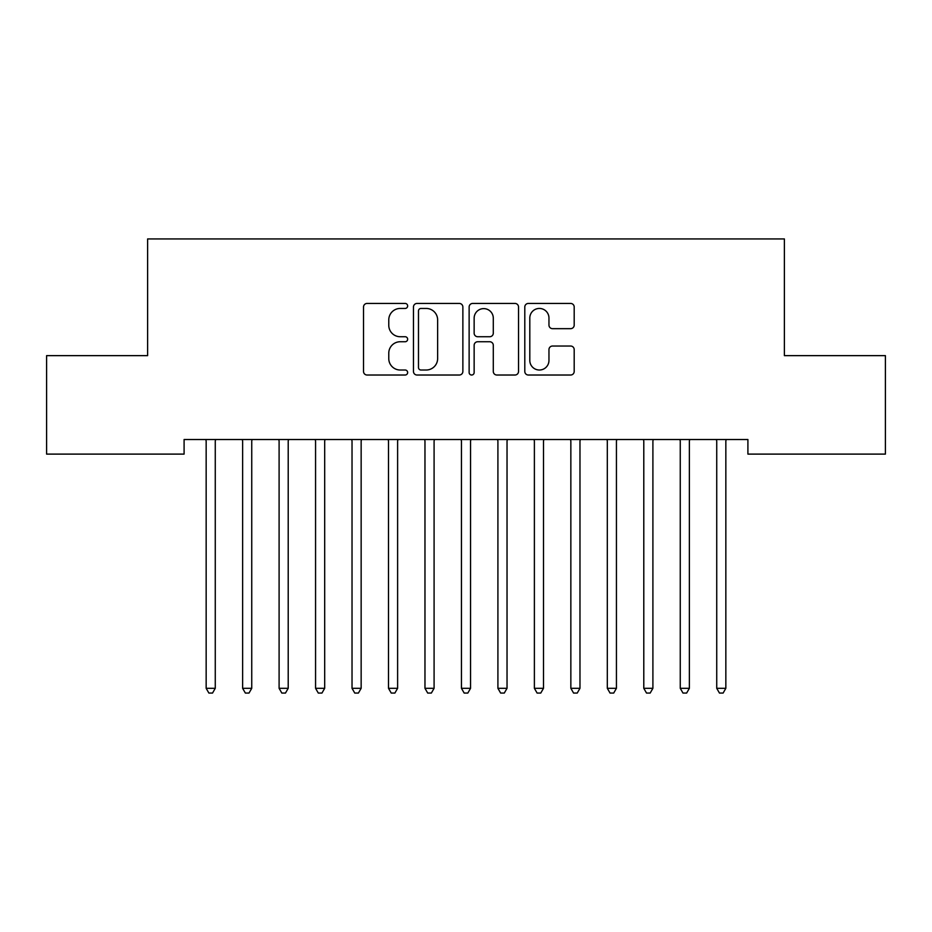<?xml version="1.0" encoding="UTF-8"?>
<svg xmlns="http://www.w3.org/2000/svg" width="932" height="932" viewBox="0 0 932 932"><rect width="100%" height="100%" fill="white"/><g stroke="black" fill="none" stroke-linecap="round" stroke-linejoin="round"><path stroke-width="1.4" d="M407.645 305.941A2.505 2.505 0 0 0 405.14 303.436L367.115 303.436A3.577 3.577 0 0 0 363.527 307.012L363.527 371.449A3.577 3.577 0 0 0 367.115 375.025L405.14 375.025A2.505 2.505 0 0 0 407.645 372.52A2.505 2.505 0 0 0 405.14 370.016L400.224 370.016A11.452 11.452 0 0 1 388.772 358.564L388.772 353.193A11.452 11.452 0 0 1 400.224 341.741L405.14 341.741A2.505 2.505 0 0 0 407.645 339.236A2.505 2.505 0 0 0 405.14 336.732L400.224 336.732A11.452 11.452 0 0 1 388.772 325.268L388.772 319.897A11.452 11.452 0 0 1 400.224 308.445L405.14 308.445A2.505 2.505 0 0 0 407.645 305.941M570.617 328.67A3.577 3.577 0 0 0 574.194 325.093L574.194 307.012A3.577 3.577 0 0 0 570.617 303.436L528.374 303.436A3.577 3.577 0 0 0 524.798 307.012L524.798 371.449A3.577 3.577 0 0 0 528.374 375.025L570.617 375.025A3.577 3.577 0 0 0 574.194 371.449L574.194 349.617A3.577 3.577 0 0 0 570.617 346.028L552.536 346.028A3.577 3.577 0 0 0 548.96 349.617L548.96 360.439A9.576 9.576 0 0 1 539.383 370.016A9.576 9.576 0 0 1 529.807 360.439L529.807 318.022A9.576 9.576 0 0 1 539.383 308.445A9.576 9.576 0 0 1 548.96 318.022L548.96 325.093A3.577 3.577 0 0 0 552.536 328.67L570.617 328.67M747.907 439.52L184.093 439.52L184.093 454.105L46.6 454.105L46.6 355.64L147.617 355.64L147.617 238.941L784.383 238.941L784.383 355.64L885.4 355.64L885.4 454.105L747.907 454.105L747.907 439.52M462.866 307.012A3.577 3.577 0 0 0 459.29 303.436L417.047 303.436A3.577 3.577 0 0 0 413.47 307.012L413.47 371.449A3.577 3.577 0 0 0 417.047 375.025L459.29 375.025A3.577 3.577 0 0 0 462.866 371.449L462.866 307.012M472.71 303.436L514.953 303.436A3.577 3.577 0 0 1 518.53 307.012L518.53 371.449A3.577 3.577 0 0 1 514.953 375.025L496.873 375.025A3.577 3.577 0 0 1 493.296 371.449L493.296 345.318A3.577 3.577 0 0 0 489.719 341.741L477.72 341.741A3.577 3.577 0 0 0 474.143 345.318L474.143 372.52A2.505 2.505 0 0 1 471.639 375.025A2.505 2.505 0 0 1 469.134 372.52L469.134 307.012A3.577 3.577 0 0 1 472.71 303.436M420.984 308.445A2.505 2.505 0 0 0 418.48 310.95L418.48 367.511A2.505 2.505 0 0 0 420.984 370.016L426.18 370.016A11.452 11.452 0 0 0 437.632 358.564L437.632 319.897A11.452 11.452 0 0 0 426.18 308.445L420.984 308.445M493.296 318.196A9.576 9.576 0 0 0 483.72 308.62A9.576 9.576 0 0 0 474.143 318.196L474.143 333.143A3.577 3.577 0 0 0 477.72 336.732L489.719 336.732A3.577 3.577 0 0 0 493.296 333.143L493.296 318.196M215.269 441.418A3.646 3.646 0 0 1 215.537 440.055A3.646 3.646 0 0 0 215.269 441.418L215.269 688.317L206.158 688.317L206.158 441.418A3.646 3.646 0 0 0 205.89 440.055L205.681 439.52M215.269 688.317L212.531 693.058L208.885 693.058L206.158 688.317M251.745 441.418A3.646 3.646 0 0 1 252.001 440.055A3.646 3.646 0 0 0 251.745 441.418L251.745 688.317L242.623 688.317L242.623 441.418A3.646 3.646 0 0 0 242.355 440.055L242.145 439.52M288.209 441.418A3.646 3.646 0 0 1 288.477 440.055A3.646 3.646 0 0 0 288.209 441.418L288.209 688.317L279.099 688.317L279.099 441.418A3.646 3.646 0 0 0 278.831 440.055L278.61 439.52M251.745 688.317L249.007 693.058L245.361 693.058L242.623 688.317M288.209 688.317L285.472 693.058L281.825 693.058L279.099 688.317M324.685 441.418A3.646 3.646 0 0 1 324.942 440.055A3.646 3.646 0 0 0 324.685 441.418L324.685 688.317L315.564 688.317L315.564 441.418A3.646 3.646 0 0 0 315.296 440.055L315.086 439.52M361.15 441.418A3.646 3.646 0 0 1 361.418 440.055A3.646 3.646 0 0 0 361.15 441.418L361.15 688.317L352.028 688.317L352.028 441.418A3.646 3.646 0 0 0 351.772 440.055L351.55 439.52M324.685 688.317L321.948 693.058L318.301 693.058L315.564 688.317M361.15 688.317L358.412 693.058L354.766 693.058L352.028 688.317M397.615 441.418A3.646 3.646 0 0 1 397.882 440.055A3.646 3.646 0 0 0 397.615 441.418L397.615 688.317L388.504 688.317L388.504 441.418A3.646 3.646 0 0 0 388.236 440.055L388.027 439.52M397.615 688.317L394.888 693.058L391.242 693.058L388.504 688.317M434.091 441.418A3.646 3.646 0 0 1 434.359 440.055A3.646 3.646 0 0 0 434.091 441.418L434.091 688.317L424.969 688.317L424.969 441.418A3.646 3.646 0 0 0 424.712 440.055L424.491 439.52M434.091 688.317L431.353 693.058L427.706 693.058L424.969 688.317M470.555 441.418A3.646 3.646 0 0 1 470.823 440.055A3.646 3.646 0 0 0 470.555 441.418L470.555 688.317L461.445 688.317L461.445 441.418A3.646 3.646 0 0 0 461.177 440.055L460.967 439.52M507.031 441.418A3.646 3.646 0 0 1 507.288 440.055A3.646 3.646 0 0 0 507.031 441.418L507.031 688.317L497.909 688.317L497.909 441.418A3.646 3.646 0 0 0 497.641 440.055L497.432 439.52M543.496 441.418A3.646 3.646 0 0 1 543.764 440.055A3.646 3.646 0 0 0 543.496 441.418L543.496 688.317L534.385 688.317L534.385 441.418A3.646 3.646 0 0 0 534.118 440.055L533.896 439.52M579.972 441.418A3.646 3.646 0 0 1 580.228 440.055A3.646 3.646 0 0 0 579.972 441.418L579.972 688.317L570.85 688.317L570.85 441.418A3.646 3.646 0 0 0 570.582 440.055L570.372 439.52M616.436 441.418A3.646 3.646 0 0 1 616.704 440.055A3.646 3.646 0 0 0 616.436 441.418L616.436 688.317L607.314 688.317L607.314 441.418A3.646 3.646 0 0 0 607.058 440.055L606.837 439.52M652.901 441.418A3.646 3.646 0 0 1 653.169 440.055A3.646 3.646 0 0 0 652.901 441.418L652.901 688.317L643.791 688.317L643.791 441.418A3.646 3.646 0 0 0 643.523 440.055L643.313 439.52M689.377 441.418A3.646 3.646 0 0 1 689.645 440.055A3.646 3.646 0 0 0 689.377 441.418L689.377 688.317L680.255 688.317L680.255 441.418A3.646 3.646 0 0 0 679.999 440.055L679.778 439.52M470.555 688.317L467.829 693.058L464.171 693.058L461.445 688.317M507.031 688.317L504.294 693.058L500.647 693.058L497.909 688.317M543.496 688.317L540.758 693.058L537.112 693.058L534.385 688.317M579.972 688.317L577.234 693.058L573.588 693.058L570.85 688.317M616.436 688.317L613.699 693.058L610.052 693.058L607.314 688.317M652.901 688.317L650.175 693.058L646.528 693.058L643.791 688.317M689.377 688.317L686.639 693.058L682.993 693.058L680.255 688.317M725.842 441.418A3.646 3.646 0 0 1 726.11 440.055A3.646 3.646 0 0 0 725.842 441.418L725.842 688.317L716.731 688.317L716.731 441.418A3.646 3.646 0 0 0 716.463 440.055L716.254 439.52M725.842 688.317L723.116 693.058L719.469 693.058L716.731 688.317"/></g></svg>
